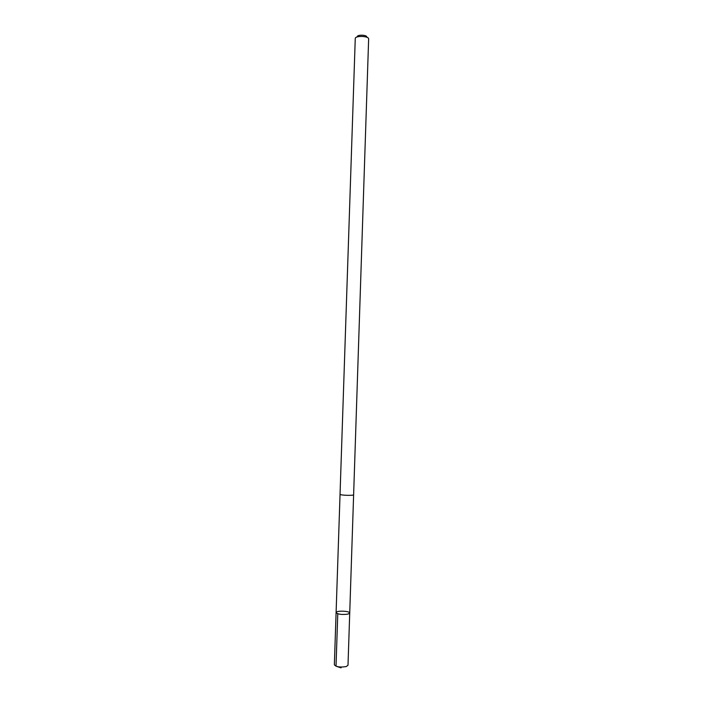 <?xml version="1.0" encoding="UTF-8"?>
<svg xmlns="http://www.w3.org/2000/svg" width="703" height="703" viewBox="0 0 703 703"><rect width="100%" height="100%" fill="white"/><g stroke="black" fill="none" stroke-linecap="round" stroke-linejoin="round"><path stroke-width="1.05" d="M347.967 614.114C341.922 614.87 337.967 614.36 336.096 612.594C335.858 610.406 350.103 610.881 349.725 613.051L347.967 614.114C341.922 614.87 337.967 614.36 336.096 612.594L334.356 664.783C336.21 666.936 340.173 667.525 346.236 666.558L348.003 665.24L349.725 613.051L347.967 614.114M353.627 494.719L368.644 38.92C368.873 35.932 355.243 35.484 355.261 38.48L340.041 494.262C339.663 495.334 353.943 495.808 353.627 494.719L349.725 613.051M356.773 37.101L357.256 36.653C357.256 34.517 366.922 34.834 366.781 36.969L367.238 37.444M341.087 667.85L336.895 666.497M336.016 666.216L337.765 613.772M340.05 494.297L336.096 612.594"/></g></svg>
